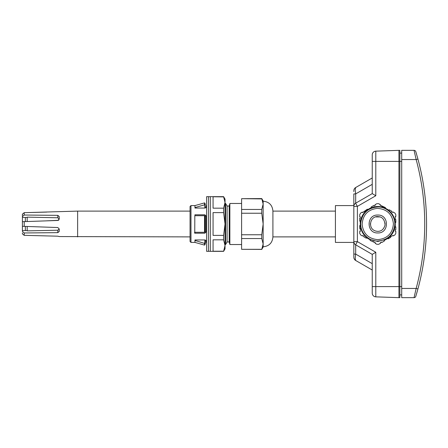 <?xml version="1.0" encoding="UTF-8"?>
<svg xmlns="http://www.w3.org/2000/svg" width="448" height="448" viewBox="0 0 448 448"><rect width="100%" height="100%" fill="white"/><g stroke="black" fill="none" stroke-linecap="round" stroke-linejoin="round"><path stroke-width="0.67" d="M401.705 286.602L398.944 286.602L398.944 150.349L375.799 151.155A3.685 3.685 0 0 0 372.243 154.834L372.243 161.398L372.243 154.834A3.685 3.685 0 0 1 375.799 151.155L375.799 161.398L399.862 161.398L399.862 297.668L398.944 297.651L398.944 286.602L375.799 286.602L375.799 252.258L372.243 254.38L355.673 244.815A3.685 3.685 0 0 1 353.83 241.623L353.83 206.377A3.685 3.685 0 0 1 355.673 203.185L372.243 193.62L372.243 161.398L375.799 161.398L375.799 195.742L357.386 206.377L353.83 206.377L353.83 193.911L353.836 206.298M370.418 223.569L370.412 224.308M375.799 252.258L357.386 241.623L355.611 244.776M372.243 293.166A3.685 3.685 0 0 0 375.799 296.845L375.799 286.602L372.243 286.602L372.243 293.166L372.243 254.38M375.799 296.845L398.944 297.651M372.243 193.62L375.799 195.742M362.566 212.576L367.394 209.154L367.674 209.63L371.482 207.43L371.207 206.954L373.755 205.481L374.035 205.957L375.267 205.246L374.993 204.77L376.846 203.694L378.689 203.694L380.335 204.646L380.061 205.122L388.976 210.269L389.25 209.793L391.804 211.266L391.524 211.742L392.762 212.458L393.036 211.977L394.895 213.052L395.814 214.642L395.814 216.546L395.259 216.546L395.259 219.492L395.814 219.492L395.814 222.438L395.259 222.438L395.259 226.839L395.814 226.839L395.814 229.785L395.259 229.785L395.259 231.213L395.814 231.213L395.814 233.358L394.895 234.948L393.249 235.9L392.969 235.424L390.421 236.897L390.695 237.373L388.142 238.846L387.867 238.37L384.054 240.57L384.334 241.046L381.78 242.519L381.506 242.043L380.274 242.754L380.548 243.23L378.689 244.306L376.846 244.306L375.2 243.354L375.48 242.878L370.098 240.408L370.373 239.932L366.565 237.731L366.29 238.207L363.737 236.734L364.011 236.258L362.779 235.542L362.505 236.023L360.646 234.948L359.727 233.358L359.727 231.454L360.276 231.454L360.276 228.508L359.727 228.508L359.727 225.562L360.276 225.562L360.276 221.161L359.727 221.161L359.727 218.215L360.276 218.215L360.276 216.787L359.727 216.787L359.727 214.642L360.646 213.052L362.292 212.1L362.566 212.576L365.12 211.103M385.05 222.914L385.022 225.266M401.705 153.11L399.862 153.11M399.862 294.89L401.705 294.89M372.243 162.501L372.243 182.218M372.243 265.782L372.243 285.499M398.944 150.349L399.862 150.332L399.862 161.398L401.705 161.398M353.83 254.089L353.83 257.275A3.685 3.685 0 0 0 355.673 260.467L355.186 258.401L355.673 254.089L353.83 254.089L353.83 241.623L353.83 254.089M353.83 191.615L353.83 190.725A3.685 3.685 0 0 1 355.673 187.533L372.243 177.968M413.252 150.343L414.042 150.343A1.842 1.842 0 0 1 415.806 151.654L417.934 159.074L416.158 159.55L414.042 150.343L401.705 150.343L401.705 297.651L413.252 297.651M353.836 241.702L357.386 241.623L357.386 206.377L355.611 203.224M353.83 190.725A3.685 3.685 0 0 1 355.673 187.533L355.186 189.599L355.673 193.911L353.83 193.911M372.243 270.032L355.673 260.467M355.303 259.773L355.23 259.302M353.83 205.587L335.418 205.587L335.418 242.413L353.83 242.413M401.705 297.651L414.042 297.651L416.158 288.445A246.736 246.736 0 0 0 416.158 159.55L401.705 159.55M414.042 297.651A1.842 1.842 0 0 0 415.806 296.341A248.573 248.573 0 0 0 415.806 296.324M417.934 159.074A248.573 248.573 0 0 1 417.934 288.921L416.158 288.445L401.705 288.445M417.934 288.921L415.806 296.341M335.418 211.109L272.91 211.109M395.259 216.546L395.259 219.492M380.061 205.122L385.442 207.592L385.162 208.068L386.518 208.852C392.129 212.346 395.041 217.392 395.259 224L395.259 226.839M395.259 229.785L395.259 231.213M392.969 235.424L390.421 236.897M395.259 224A17.494 17.494 0 0 1 386.518 239.148L384.054 240.57M381.506 242.043L380.274 242.754M375.48 242.878L372.926 241.405M370.373 239.932L366.565 237.731M364.011 236.258L362.779 235.542M360.276 231.454L360.276 228.508M386.518 239.148L377.77 241.494L369.023 239.148A17.494 17.494 0 0 1 360.276 224L360.276 221.161M360.276 218.215L360.276 216.787M367.674 209.63L369.023 208.852C374.853 205.738 380.682 205.738 386.518 208.852L388.976 210.269M374.035 205.957L375.267 205.246M391.524 211.742L392.762 212.458M415.806 151.654A248.573 248.573 0 0 1 416.069 152.522M416.136 152.757A248.573 248.573 0 0 1 416.573 154.23L416.567 154.213M417.575 157.758L417.497 157.466M417.85 289.229L417.771 289.52M417.407 290.853L417.206 291.57M417.015 292.236L416.881 292.712M416.769 293.098L416.567 293.782M272.91 211.081L272.91 236.919M360.276 224A17.494 17.494 0 0 1 369.023 208.852M377.77 232.943C366.212 233.492 366.246 214.463 377.804 215.057C389.318 214.547 389.284 233.498 377.77 232.943M272.91 224L272.91 237.026C272.328 242.956 269.074 246.21 263.15 246.786L263.15 224L263.15 247.016L261.766 249.407L263.15 243.93L261.766 238.549L261.766 234.769L263.15 224L263.15 201.214C269.074 201.79 272.328 205.044 272.91 210.974L272.91 224M263.15 200.984L263.15 224L261.766 213.231L261.766 209.451L263.15 204.07L261.766 198.593L263.15 200.984M262.696 201.029L262.601 200.726M261.873 198.906L241.606 198.682L241.606 209.451L261.766 209.451M241.606 209.451L241.606 238.549L261.766 238.549M241.606 234.769L261.766 234.769M241.606 238.549L241.606 249.318L261.766 249.318M241.606 213.231L261.766 213.231M241.606 249.318L261.766 249.407M261.766 198.593L241.606 198.682M229.18 206.046L229.18 241.954L227.108 241.954L227.108 206.046L229.18 206.046L229.869 203.47L229.869 244.53L241.606 244.53M227.108 206.046L225.618 203.47L225.618 244.53L227.108 241.954M225.618 203.47L225.036 203.47L225.036 244.53L225.618 244.53M223.602 251.345L210.302 251.345L210.302 196.655L223.602 196.655L225.036 199.142L225.036 202.474L223.602 208.169L223.602 212.61L225.036 224L225.036 248.858L223.602 251.345L225.036 245.526L223.602 239.831L223.602 235.39L225.036 224L225.014 201.757M223.653 251.115L223.798 250.796M223.602 196.655L225.036 202.474M223.653 196.885L213.069 196.778L213.069 208.169L223.602 208.169M223.602 212.61L213.069 212.61L213.069 235.39L223.602 235.39M223.602 239.831L213.069 239.831L213.069 251.222L223.602 251.222M24.114 212.671L77.638 211.109L77.638 236.891L77.638 211.109L190.053 211.109M208.466 224L208.466 251.345L206.623 251.345L206.623 196.655L208.466 196.655L208.466 224M190.053 209.518L190.053 238.482M204.91 215.718L205.313 216.177L204.854 215.712L205.313 216.177L204.854 215.712L205.313 216.177L204.854 215.712L205.313 216.177L205.313 231.823L204.943 232.277M206.242 231.997L206.254 216.177L204.87 214.794L194.919 214.794M194.824 215.695L194.757 232.333M194.505 232.686L194.628 233.066M194.925 233.206L204.87 233.206L206.254 231.823M204.854 232.288L205.313 231.823L204.854 232.288L205.313 231.823L204.854 232.288L194.958 232.288L194.958 233.206M194.958 214.794L194.958 215.712L204.854 215.712M204.781 204.775L204.781 203.067L204.781 204.775L194.958 207.558L194.958 208.051L194.958 205.587L190.971 205.587L190.053 206.506L190.053 241.494L190.971 242.413L194.958 242.413L204.546 245.106L204.781 244.255L205.313 244.076L205.313 239.988M194.958 207.558L194.958 208.051L204.87 208.051L206.226 207.463M205.386 207.995L205.055 205.498L205.313 203.924L205.055 203.745L204.781 205.52M206.254 207.334L206.254 205.587L206.623 205.587M206.623 242.413L206.254 242.413L206.254 240.666L204.87 239.949L194.958 239.949L194.958 242.413M205.313 242.491L204.781 242.48L204.546 243.415L194.958 240.442M203.028 242.95L203.454 243.079M204.781 215.712L204.781 232.288L204.781 215.712M204.781 244.255L204.781 244.933M45.466 227.108L27.188 226.47L27.188 230.86L57.803 230.222L57.803 232.652L24.209 232.966L22.4 231.381L22.4 230.569L27.188 230.574M27.188 221.53L27.188 217.14L57.803 217.778L59.226 219.044L57.803 220.461L22.4 221.698L22.4 226.302L57.803 227.539L59.226 228.956L57.803 230.222M58.957 219.839L58.643 220.164M58.436 220.298L45.466 220.892M22.411 233.873L24.209 235.334L57.803 236.191L59.226 236.566L190.053 236.891M22.4 233.682L22.4 232.87M46.917 235.922L24.102 235.329M42.235 232.809L45.466 232.775M27.188 217.426L22.4 217.431L22.4 216.619L24.209 215.034L57.803 215.348L57.803 217.778M24.209 215.034L24.209 212.666L46.732 212.083M22.4 215.13L22.45 213.948M24.209 212.666L22.4 214.318L22.4 216.619L22.4 214.318M59.226 228.956L57.803 227.539M59.226 218.988L59.226 216.524L57.803 215.348M59.226 229.012L59.226 231.476L57.803 232.652M22.4 226.302L22.4 230.569M22.4 217.431L22.4 221.698M25.346 226.402L25.346 230.496M25.346 217.504L25.346 221.598M379.803 216.927L375.732 216.927M355.673 244.815L355.673 254.089L372.243 263.654M372.243 184.346L355.673 193.911L355.673 203.185M372.243 154.834A3.685 3.685 0 0 1 375.799 151.155M377.77 241.046C368.273 241.31 359.906 232.411 360.758 222.953C362.23 213.158 367.903 207.827 377.77 206.954C387.246 206.69 395.601 215.55 394.783 224.991C393.333 234.819 387.66 240.167 377.77 241.046M377.77 239.646C368.519 238.795 363.306 233.761 362.135 224.543C362.751 214.939 367.836 209.541 377.39 208.359C386.966 209.07 392.308 214.194 393.411 223.737C392.61 233.38 387.397 238.683 377.77 239.646M204.854 208.051L204.854 205.52M204.854 242.48L204.854 239.949M190.971 205.587L190.971 242.413M205.055 215.762L205.055 232.238M204.546 215.712L204.546 232.288M194.958 205.587L204.546 202.894L204.546 204.585M204.546 243.415L204.546 245.106M205.055 242.502L205.055 244.255M24.209 226.363L24.209 221.637M24.209 235.334L24.209 232.966M335.418 236.891L272.91 236.891M377.77 231.364C366.61 230.709 369.617 214.945 378.694 216.698C382.469 216.983 384.597 219.727 385.073 224.924C383.891 229.197 381.455 231.342 377.77 231.364M229.869 203.47L241.606 203.47M229.18 241.954L229.869 244.53M208.466 251.306L210.302 251.306M208.466 196.694L210.302 196.694"/></g></svg>
